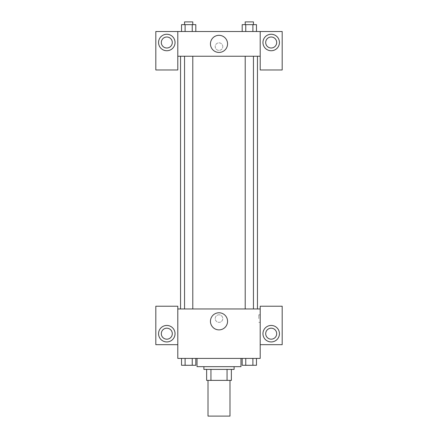 <?xml version="1.0" encoding="UTF-8"?>
<svg xmlns="http://www.w3.org/2000/svg" width="438" height="438" viewBox="0 0 438 438"><rect width="100%" height="100%" fill="white"/><g stroke="black" fill="none" stroke-linecap="round" stroke-linejoin="round"><path stroke-width="0.33" stroke-dasharray="2.19 1.64" d="M229.988 416.1L208.012 416.1M229.988 380.387L208.012 380.387L229.988 380.387M210.941 380.387L206.637 380.387L206.637 369.398L210.941 369.398L210.941 380.387L231.363 380.387M227.059 369.398L210.941 369.398L227.059 369.398L227.059 380.387M210.941 369.398L206.637 369.398M203.889 369.398L234.111 369.398M219 366.655L203.889 366.655L219 366.655M240.977 366.655L197.023 366.655M240.977 358.41L197.023 358.41L240.977 358.41M245.756 365.281L245.756 358.41L245.756 365.281L242.192 365.281L245.756 365.281L245.756 358.41L252.896 358.41L242.192 358.41L256.471 358.41L242.181 358.41L256.471 358.41L252.89 358.41L252.896 365.281L256.465 365.281L252.896 365.281L256.465 365.281L256.465 358.41L242.181 358.41L242.192 365.281L252.896 365.281L245.756 365.281L252.896 365.281L252.896 358.41L256.465 358.41M181.535 358.41L181.535 365.281L185.104 365.281L181.535 365.281L185.104 365.281L185.104 358.41L192.244 358.41L181.535 358.41L195.819 358.41L181.529 358.41L192.244 358.41L181.529 358.41L185.104 358.41L185.104 365.281L195.808 365.281L192.244 365.281L195.808 365.281L195.808 358.41L192.244 358.41L195.819 358.41L192.244 358.41L192.244 365.281L185.104 365.281L192.244 365.281L192.244 358.41L185.104 358.41L195.808 358.41M177.795 344.679L177.795 306.217L155.819 306.217L155.819 344.679L177.795 344.679L177.795 358.41L260.205 358.41L260.205 344.679L282.181 344.679L282.181 306.217L260.205 306.217L260.205 344.679M177.795 318.579L177.795 322.357L177.795 318.579M166.807 341.93A8.24 8.24 0 0 0 173.941 329.568A8.24 8.24 0 0 0 159.667 329.568A8.24 8.24 0 0 0 166.807 341.93M172.298 333.69A5.491 5.491 0 0 1 164.058 338.448A5.491 5.491 0 0 1 164.058 328.933A5.491 5.491 0 0 1 172.298 333.69M210.448 321.328A8.552 8.552 0 0 0 223.276 328.735A8.552 8.552 0 0 0 223.276 313.92A8.552 8.552 0 0 0 210.448 321.328M260.205 318.579L260.205 322.357L260.205 318.579M258.82 318.579L258.82 314.802L258.82 318.579M271.193 341.93A8.24 8.24 0 0 0 278.333 329.568A8.24 8.24 0 0 0 264.059 329.568A8.24 8.24 0 0 0 271.193 341.93M276.69 333.69A5.491 5.491 0 0 1 268.445 338.448A5.491 5.491 0 0 1 268.445 328.933A5.491 5.491 0 0 1 276.69 333.69M219 314.802A3.778 3.778 0 0 0 215.731 320.468A3.778 3.778 0 0 0 222.269 320.468A3.778 3.778 0 0 0 219 314.802A3.778 3.778 0 0 1 222.269 320.468A3.778 3.778 0 0 1 215.731 320.468A3.778 3.778 0 0 1 219 314.802M177.795 308.965L260.205 308.965M192.791 308.965L184.551 308.965L192.791 308.965L184.551 308.965L192.791 308.965L192.791 56.239L184.551 56.239L192.791 56.239M253.449 308.965L245.209 308.965L253.449 308.965L245.209 308.965L253.449 308.965L253.449 56.239L245.209 56.239L253.449 56.239M257.456 308.965L180.544 308.965L257.456 308.965M257.456 56.239L180.544 56.239L257.456 56.239M260.205 56.239L177.795 56.239L177.795 69.971L155.819 69.971L155.819 31.514L282.181 31.514L282.181 69.971L260.205 69.971L260.205 31.514M222.778 46.625A3.778 3.778 0 0 0 217.111 43.351A3.778 3.778 0 0 0 217.111 49.894A3.778 3.778 0 0 0 222.778 46.625A3.778 3.778 0 0 1 217.111 49.894A3.778 3.778 0 0 1 217.111 43.351A3.778 3.778 0 0 1 222.778 46.625M172.298 42.502A5.491 5.491 0 0 0 164.058 37.745A5.491 5.491 0 0 0 164.058 47.26A5.491 5.491 0 0 0 172.298 42.502M276.69 42.502A5.491 5.491 0 0 0 268.445 37.745A5.491 5.491 0 0 0 268.445 47.26A5.491 5.491 0 0 0 276.69 42.502M166.807 50.742A8.24 8.24 0 0 0 173.941 38.38A8.24 8.24 0 0 0 159.667 38.38A8.24 8.24 0 0 0 166.807 50.742M271.193 50.742A8.24 8.24 0 0 0 278.333 38.38A8.24 8.24 0 0 0 264.059 38.38A8.24 8.24 0 0 0 271.193 50.742M177.795 31.514L177.795 56.239M195.808 31.514L181.529 31.514L195.819 31.514L181.529 31.514L195.808 31.514L195.808 24.648L192.244 24.648L195.808 24.648L192.244 24.648L192.244 31.514L181.535 31.514L192.244 31.514L192.244 24.648L185.104 24.648L192.244 24.648L192.244 31.514M242.192 31.514L256.471 31.514L242.181 31.514L256.471 31.514L242.192 31.514L242.192 24.648L256.465 24.648L252.896 24.648L252.896 31.514L252.896 24.648L245.756 24.648L245.756 31.514L245.756 24.648L242.192 24.648L256.465 24.648L256.465 31.514M210.448 43.877A8.552 8.552 0 0 0 223.276 51.284A8.552 8.552 0 0 0 223.276 36.469A8.552 8.552 0 0 0 210.448 43.877M260.205 46.625L260.205 50.403L260.205 46.625M177.795 46.625L177.795 50.403L177.795 46.625M253.449 24.648L245.209 24.648L253.449 24.648L245.209 24.648L253.449 24.648L253.449 21.9L245.209 21.9L253.449 21.9L245.209 21.9L245.209 24.648M181.535 31.514L181.535 24.648L185.104 24.648L185.104 31.514L181.535 31.514L185.104 31.514L185.104 24.648L181.535 24.648L192.244 24.648M192.791 24.648L184.551 24.648L192.791 24.648L184.551 24.648L192.791 24.648L192.791 21.9L184.551 21.9L192.791 21.9L184.551 21.9L184.551 24.648M252.896 24.648L252.896 31.514M245.756 24.648L245.756 31.514M185.104 24.648L185.104 31.514M253.449 365.281L245.209 365.303M192.791 365.281L184.551 365.303M252.896 358.41L252.896 365.281M245.756 358.41L242.192 358.41M192.244 358.41L192.244 365.281M185.104 358.41L185.104 365.281M260.205 314.802L258.82 314.802M260.205 322.357L258.82 322.357M184.551 56.239L184.551 308.965M245.209 56.239L245.209 308.965"/><path stroke-width="0.66" d="M208.012 380.387L208.012 416.1L229.988 416.1L229.988 380.387M227.059 369.398L227.059 380.387L206.637 380.387L206.637 369.398M227.059 380.387L231.363 380.387L231.363 369.398L231.363 380.387M234.111 366.655L234.111 369.398L203.889 369.398L203.889 366.655M210.941 369.398L210.941 380.387M197.023 358.41L197.023 366.655L240.977 366.655L240.977 358.41M260.205 344.679L282.181 344.679L282.181 306.217L260.205 306.217L260.205 358.41L177.795 358.41L177.795 306.217L155.819 306.217L155.819 344.679L177.795 344.679M166.807 341.93A8.24 8.24 0 0 1 159.667 329.568A8.24 8.24 0 0 1 173.941 329.568A8.24 8.24 0 0 1 166.807 341.93M161.31 333.69A5.491 5.491 0 0 1 166.807 328.193A5.491 5.491 0 0 1 172.298 333.69A5.491 5.491 0 0 1 166.807 339.182A5.491 5.491 0 0 1 161.31 333.69M210.448 321.328A8.552 8.552 0 0 1 223.276 313.92A8.552 8.552 0 0 1 223.276 328.735A8.552 8.552 0 0 1 210.448 321.328M260.205 308.965L177.795 308.965M271.193 341.93A8.24 8.24 0 0 1 264.059 329.568A8.24 8.24 0 0 1 278.333 329.568A8.24 8.24 0 0 1 271.193 341.93M265.702 333.69A5.491 5.491 0 0 1 271.193 328.193A5.491 5.491 0 0 1 276.69 333.69A5.491 5.491 0 0 1 271.193 339.182A5.491 5.491 0 0 1 265.702 333.69M257.456 56.239L257.456 308.965M253.449 308.965L253.449 56.239M192.791 56.239L192.791 308.965M260.205 56.239L260.205 69.971L282.181 69.971L282.181 31.514L260.205 31.514L260.205 56.239L177.795 56.239L177.795 69.971L155.819 69.971L155.819 31.514L177.795 31.514L177.795 56.239M172.298 42.502A5.491 5.491 0 0 1 166.807 47.999A5.491 5.491 0 0 1 161.31 42.502A5.491 5.491 0 0 1 166.807 37.011A5.491 5.491 0 0 1 172.298 42.502M166.807 50.742A8.24 8.24 0 0 1 159.667 38.38A8.24 8.24 0 0 1 173.941 38.38A8.24 8.24 0 0 1 166.807 50.742M276.69 42.502A5.491 5.491 0 0 1 268.445 47.26A5.491 5.491 0 0 1 268.445 37.745A5.491 5.491 0 0 1 276.69 42.502M271.193 50.742A8.24 8.24 0 0 1 264.059 38.38A8.24 8.24 0 0 1 278.333 38.38A8.24 8.24 0 0 1 271.193 50.742M260.205 31.514L177.795 31.514M210.448 43.877A8.552 8.552 0 0 1 223.276 36.469A8.552 8.552 0 0 1 223.276 51.284A8.552 8.552 0 0 1 210.448 43.877M256.465 31.514L256.465 24.648L242.192 24.648L242.192 31.514M252.896 24.648L252.896 31.514M245.756 24.648L245.756 31.514M245.209 24.648L245.209 21.9L253.449 21.9L253.449 24.648M195.808 31.514L195.808 24.648L181.535 24.648L181.535 31.514M192.244 24.648L192.244 31.514M185.104 24.648L185.104 31.514M184.551 24.648L184.551 21.9L192.791 21.9L192.791 24.648M256.465 358.41L256.465 365.281L242.192 365.281L242.192 358.41M252.896 358.41L252.896 365.281M245.756 358.41L245.756 365.281M253.449 365.281L245.209 365.303M195.808 358.41L195.808 365.281L181.535 365.281L181.535 358.41M192.244 358.41L192.244 365.281M185.104 358.41L185.104 365.281M192.791 365.281L184.551 365.303M180.544 56.239L180.544 308.965M245.209 308.965L245.209 56.239M184.551 56.239L184.551 308.965"/></g></svg>
